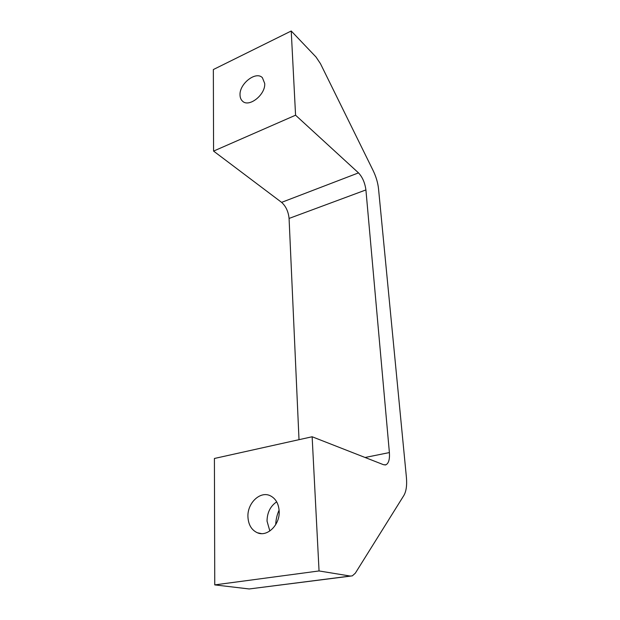 <?xml version="1.0" encoding="UTF-8"?>
<svg xmlns="http://www.w3.org/2000/svg" width="620" height="620" viewBox="0 0 620 620"><rect width="100%" height="100%" fill="white"/><g stroke="black" fill="none" stroke-linecap="round" stroke-linejoin="round"><path stroke-width="0.93" d="M276.683 501.836C270.382 506.16 267.166 512.585 267.034 521.118L269.839 530.999M279.171 511.198C280.054 524.753 267.329 537.269 257.409 532.782C251.503 530.046 248.341 524.698 247.93 516.739C247.272 503.068 260.183 490.761 270.196 495.713C275.66 498.441 278.659 503.603 279.171 511.198M264.709 83.475C265.654 94.721 248.868 107.888 242.482 101.114C240.917 99.665 240.095 97.635 240.025 95.031C239.25 83.824 255.936 70.727 262.392 77.694L264.709 83.475M378.518 188.697L406.402 477.276C407.1 485.259 406.255 491.319 403.868 495.465L355.306 573.206L352.284 575.887L350.261 576.058L319.052 570.95L312.139 436.759L383.594 464.736L385.896 464.814C388.678 463.357 389.841 459.281 389.391 452.569L365.916 189.929C364.94 182.815 362.468 177.126 358.5 172.879L295.57 115.204L291.229 31L316.014 57.009L320.447 63.651L373.163 170.639C376.084 176.716 377.867 182.73 378.518 188.697M350.61 576.096L249.225 588.961L214.753 584.893L319.052 570.95M214.753 584.893L214.412 458.475L312.139 436.759M299.01 439.673L289.075 218.434C288.37 211.575 285.882 206.22 281.604 202.368L213.575 151.094L295.57 115.204M213.575 151.094L213.35 69.549L291.229 31M275.714 524.644C275.908 519.544 277.039 514.693 279.108 510.089M249.225 588.961L350.261 576.058M365.056 457.482L389.391 452.569M289.075 218.434L365.916 189.929M281.604 202.368L358.5 172.879M257.409 532.782L261.392 533.603M384.974 464.992L385.896 464.814"/></g></svg>

